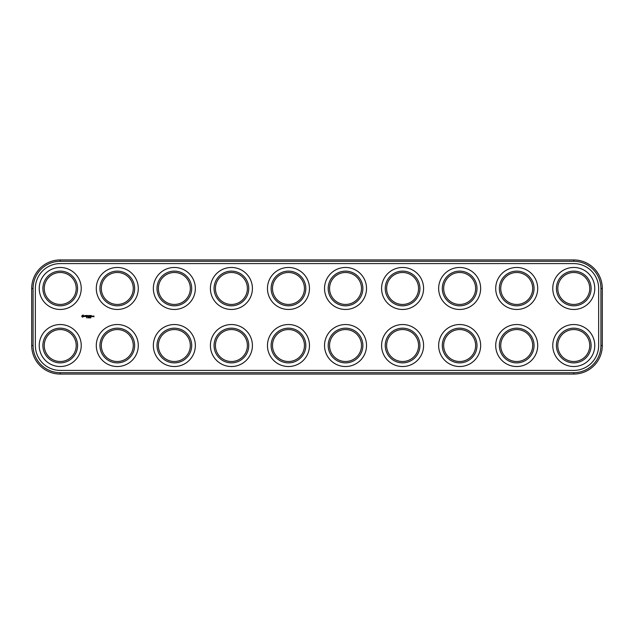 <?xml version="1.0" encoding="UTF-8"?>
<svg xmlns="http://www.w3.org/2000/svg" width="634" height="634" viewBox="0 0 634 634"><rect width="100%" height="100%" fill="white"/><g stroke="black" fill="none" stroke-linecap="round" stroke-linejoin="round"><path stroke-width="0.95" d="M60.23 374.06L573.77 374.06A28.53 28.53 0 0 0 602.3 345.53L602.3 288.47A28.53 28.53 0 0 0 573.77 259.94L60.23 259.94A28.53 28.53 0 0 0 31.7 288.47L31.7 345.53A28.53 28.53 0 0 0 60.23 374.06L60.23 372.689L573.77 372.689A27.159 27.159 0 0 0 600.929 345.53L600.929 288.47A27.159 27.159 0 0 0 573.77 261.311L60.23 261.311A27.159 27.159 0 0 0 33.071 288.47L33.071 345.53A27.159 27.159 0 0 0 60.23 372.689M60.23 263.593A24.877 24.877 0 0 0 35.353 288.47L35.353 345.53A24.877 24.877 0 0 0 60.23 370.407L573.77 370.407A24.877 24.877 0 0 0 598.647 345.53L598.647 288.47A24.877 24.877 0 0 0 573.77 263.593L60.23 263.593M223.422 302.307A15.977 15.977 0 0 1 223.422 274.633A15.977 15.977 0 0 1 247.387 288.47A15.977 15.977 0 0 1 223.422 302.307M280.482 302.307A15.977 15.977 0 0 1 280.482 274.633A15.977 15.977 0 0 1 304.447 288.47A15.977 15.977 0 0 1 280.482 302.307M223.422 359.367A15.977 15.977 0 0 1 223.422 331.693A15.977 15.977 0 0 1 247.387 345.53A15.977 15.977 0 0 1 223.422 359.367M280.482 359.367A15.977 15.977 0 0 1 280.482 331.693A15.977 15.977 0 0 1 304.447 345.53A15.977 15.977 0 0 1 280.482 359.367M109.302 359.367A15.977 15.977 0 0 1 109.302 331.693A15.977 15.977 0 0 1 133.267 345.53A15.977 15.977 0 0 1 109.302 359.367M52.242 359.367A15.977 15.977 0 0 1 52.242 331.693A15.977 15.977 0 0 1 76.207 345.53A15.977 15.977 0 0 1 52.242 359.367M109.302 302.307A15.977 15.977 0 0 1 109.302 274.633A15.977 15.977 0 0 1 133.267 288.47A15.977 15.977 0 0 1 109.302 302.307M166.362 302.307A15.977 15.977 0 0 1 166.362 274.633A15.977 15.977 0 0 1 190.327 288.47A15.977 15.977 0 0 1 166.362 302.307M166.362 359.367A15.977 15.977 0 0 1 166.362 331.693A15.977 15.977 0 0 1 190.327 345.53A15.977 15.977 0 0 1 166.362 359.367M337.542 359.367A15.977 15.977 0 0 1 337.542 331.693A15.977 15.977 0 0 1 361.507 345.53A15.977 15.977 0 0 1 337.542 359.367M52.242 302.307A15.977 15.977 0 0 1 52.242 274.633A15.977 15.977 0 0 1 76.207 288.47A15.977 15.977 0 0 1 52.242 302.307M337.542 302.307A15.977 15.977 0 0 1 337.542 274.633A15.977 15.977 0 0 1 361.507 288.47A15.977 15.977 0 0 1 337.542 302.307M394.602 302.307A15.977 15.977 0 0 1 394.602 274.633A15.977 15.977 0 0 1 418.567 288.47A15.977 15.977 0 0 1 394.602 302.307M451.662 302.307A15.977 15.977 0 0 1 451.662 274.633A15.977 15.977 0 0 1 475.627 288.47A15.977 15.977 0 0 1 451.662 302.307M394.602 359.367A15.977 15.977 0 0 1 394.602 331.693A15.977 15.977 0 0 1 418.567 345.53A15.977 15.977 0 0 1 394.602 359.367M451.662 359.367A15.977 15.977 0 0 1 451.662 331.693A15.977 15.977 0 0 1 475.627 345.53A15.977 15.977 0 0 1 451.662 359.367M508.722 359.367A15.977 15.977 0 0 1 508.722 331.693A15.977 15.977 0 0 1 532.687 345.53A15.977 15.977 0 0 1 508.722 359.367M565.782 359.367A15.977 15.977 0 0 1 565.782 331.693A15.977 15.977 0 0 1 589.747 345.53A15.977 15.977 0 0 1 565.782 359.367M508.722 302.307A15.977 15.977 0 0 1 508.722 274.633A15.977 15.977 0 0 1 532.687 288.47A15.977 15.977 0 0 1 508.722 302.307M565.782 302.307A15.977 15.977 0 0 1 565.782 274.633A15.977 15.977 0 0 1 589.747 288.47A15.977 15.977 0 0 1 565.782 302.307M86.771 317.911L86.43 317.341L86.771 317.911M87.849 317.911L87.928 317.341L87.849 317.911M88.427 317.404L88.348 317.911L88.427 317.404M89.339 317.856L89.188 317.325L89.339 317.856M89.545 317.911L89.735 317.341L89.545 317.911M90.044 317.911L90.234 317.341L90.044 317.911M90.868 317.816L90.591 317.341L90.575 317.911M82.182 315.455L83.22 315.035L83.878 316.501L82.42 317.151L81.707 316.295L82.182 315.455M85.273 316.287L84.488 315.645L85.352 315.621L84.623 315.906L85.408 316.184L84.544 316.572L85.273 316.287M85.947 316.651L85.527 315.542L86.422 315.47L85.947 316.651M86.684 316.651L86.684 315.542L87.444 315.47L86.826 315.605L87.381 316.097L86.826 316.588L87.516 316.651L86.684 316.651M88.332 316.239L87.769 315.542L87.769 316.651L87.904 315.795L88.332 316.445L88.76 315.795L88.831 316.723L88.823 315.47L88.332 316.239M89.188 315.542L90.02 315.542L89.323 315.605L89.877 316.097L89.251 316.723L89.188 315.542M90.234 316.651L90.305 315.47L90.234 316.651M90.678 315.542L91.51 315.542L90.813 315.605L91.367 316.097L90.813 316.588L91.439 316.723L90.678 316.651L90.678 315.542M92.627 316.025L92.215 316.723L92.627 316.025M92.818 316.651L93.238 316.025L92.818 316.651M93.436 316.437L93.911 316.025L93.983 316.841L93.436 316.437M222.74 303.496A17.348 17.348 0 0 1 222.74 273.444A17.348 17.348 0 0 1 248.758 288.47A17.348 17.348 0 0 1 222.74 303.496M279.8 303.496A17.348 17.348 0 0 1 279.8 273.444A17.348 17.348 0 0 1 305.818 288.47A17.348 17.348 0 0 1 279.8 303.496M222.74 360.556A17.348 17.348 0 0 1 222.74 330.504A17.348 17.348 0 0 1 248.758 345.53A17.348 17.348 0 0 1 222.74 360.556M279.8 360.556A17.348 17.348 0 0 1 279.8 330.504A17.348 17.348 0 0 1 305.818 345.53A17.348 17.348 0 0 1 279.8 360.556M108.62 360.556A17.348 17.348 0 0 1 108.62 330.504A17.348 17.348 0 0 1 134.638 345.53A17.348 17.348 0 0 1 108.62 360.556M51.56 360.556A17.348 17.348 0 0 1 51.56 330.504A17.348 17.348 0 0 1 77.578 345.53A17.348 17.348 0 0 1 51.56 360.556M108.62 303.496A17.348 17.348 0 0 1 108.62 273.444A17.348 17.348 0 0 1 134.638 288.47A17.348 17.348 0 0 1 108.62 303.496M165.68 303.496A17.348 17.348 0 0 1 165.68 273.444A17.348 17.348 0 0 1 191.698 288.47A17.348 17.348 0 0 1 165.68 303.496M165.68 360.556A17.348 17.348 0 0 1 165.68 330.504A17.348 17.348 0 0 1 191.698 345.53A17.348 17.348 0 0 1 165.68 360.556M336.86 360.556A17.348 17.348 0 0 1 336.86 330.504A17.348 17.348 0 0 1 362.878 345.53A17.348 17.348 0 0 1 336.86 360.556M51.56 303.496A17.348 17.348 0 0 1 51.56 273.444A17.348 17.348 0 0 1 77.578 288.47A17.348 17.348 0 0 1 51.56 303.496M336.86 303.496A17.348 17.348 0 0 1 336.86 273.444A17.348 17.348 0 0 1 362.878 288.47A17.348 17.348 0 0 1 336.86 303.496M393.92 303.496A17.348 17.348 0 0 1 393.92 273.444A17.348 17.348 0 0 1 419.938 288.47A17.348 17.348 0 0 1 393.92 303.496M450.98 303.496A17.348 17.348 0 0 1 450.98 273.444A17.348 17.348 0 0 1 476.998 288.47A17.348 17.348 0 0 1 450.98 303.496M393.92 360.556A17.348 17.348 0 0 1 393.92 330.504A17.348 17.348 0 0 1 419.938 345.53A17.348 17.348 0 0 1 393.92 360.556M450.98 360.556A17.348 17.348 0 0 1 450.98 330.504A17.348 17.348 0 0 1 476.998 345.53A17.348 17.348 0 0 1 450.98 360.556M508.04 360.556A17.348 17.348 0 0 1 508.04 330.504A17.348 17.348 0 0 1 534.058 345.53A17.348 17.348 0 0 1 508.04 360.556M565.1 360.556A17.348 17.348 0 0 1 565.1 330.504A17.348 17.348 0 0 1 591.118 345.53A17.348 17.348 0 0 1 565.1 360.556M508.04 303.496A17.348 17.348 0 0 1 508.04 273.444A17.348 17.348 0 0 1 534.058 288.47A17.348 17.348 0 0 1 508.04 303.496M565.1 303.496A17.348 17.348 0 0 1 565.1 273.444A17.348 17.348 0 0 1 591.118 288.47A17.348 17.348 0 0 1 565.1 303.496M49.729 363.718A21.001 21.001 0 0 1 49.729 327.342A21.001 21.001 0 0 1 81.231 345.53A21.001 21.001 0 0 1 49.729 363.718M106.789 363.718A21.001 21.001 0 0 1 106.789 327.342A21.001 21.001 0 0 1 138.291 345.53A21.001 21.001 0 0 1 106.789 363.718M163.849 363.718A21.001 21.001 0 0 1 163.849 327.342A21.001 21.001 0 0 1 195.351 345.53A21.001 21.001 0 0 1 163.849 363.718M220.909 363.718A21.001 21.001 0 0 1 220.909 327.342A21.001 21.001 0 0 1 252.411 345.53A21.001 21.001 0 0 1 220.909 363.718M277.969 363.718A21.001 21.001 0 0 1 277.969 327.342A21.001 21.001 0 0 1 309.471 345.53A21.001 21.001 0 0 1 277.969 363.718M335.029 363.718A21.001 21.001 0 0 1 335.029 327.342A21.001 21.001 0 0 1 366.531 345.53A21.001 21.001 0 0 1 335.029 363.718M392.089 363.718A21.001 21.001 0 0 1 392.089 327.342A21.001 21.001 0 0 1 423.591 345.53A21.001 21.001 0 0 1 392.089 363.718M449.149 363.718A21.001 21.001 0 0 1 449.149 327.342A21.001 21.001 0 0 1 480.651 345.53A21.001 21.001 0 0 1 449.149 363.718M506.209 363.718A21.001 21.001 0 0 1 506.209 327.342A21.001 21.001 0 0 1 537.711 345.53A21.001 21.001 0 0 1 506.209 363.718M563.269 363.718A21.001 21.001 0 0 1 563.269 327.342A21.001 21.001 0 0 1 594.771 345.53A21.001 21.001 0 0 1 563.269 363.718M49.729 306.658A21.001 21.001 0 0 1 49.729 270.282A21.001 21.001 0 0 1 81.231 288.47A21.001 21.001 0 0 1 49.729 306.658M106.789 306.658A21.001 21.001 0 0 1 106.789 270.282A21.001 21.001 0 0 1 138.291 288.47A21.001 21.001 0 0 1 106.789 306.658M163.849 306.658A21.001 21.001 0 0 1 163.849 270.282A21.001 21.001 0 0 1 195.351 288.47A21.001 21.001 0 0 1 163.849 306.658M220.909 306.658A21.001 21.001 0 0 1 220.909 270.282A21.001 21.001 0 0 1 252.411 288.47A21.001 21.001 0 0 1 220.909 306.658M277.969 306.658A21.001 21.001 0 0 1 277.969 270.282A21.001 21.001 0 0 1 309.471 288.47A21.001 21.001 0 0 1 277.969 306.658M335.029 306.658A21.001 21.001 0 0 1 335.029 270.282A21.001 21.001 0 0 1 366.531 288.47A21.001 21.001 0 0 1 335.029 306.658M392.089 306.658A21.001 21.001 0 0 1 392.089 270.282A21.001 21.001 0 0 1 423.591 288.47A21.001 21.001 0 0 1 392.089 306.658M449.149 306.658A21.001 21.001 0 0 1 449.149 270.282A21.001 21.001 0 0 1 480.651 288.47A21.001 21.001 0 0 1 449.149 306.658M506.209 306.658A21.001 21.001 0 0 1 506.209 270.282A21.001 21.001 0 0 1 537.711 288.47A21.001 21.001 0 0 1 506.209 306.658M563.269 306.658A21.001 21.001 0 0 1 563.269 270.282A21.001 21.001 0 0 1 594.771 288.47A21.001 21.001 0 0 1 563.269 306.658M89.125 317.404L89.125 317.848M83.038 315.581L82.301 315.875L82.602 316.612L83.331 316.311L83.038 315.581M92.556 316.16L92.287 316.588L92.556 316.16M573.77 374.06L573.77 372.689M31.7 345.53L33.071 345.53M602.3 345.53L600.929 345.53M31.7 288.47L33.071 288.47M60.23 259.94L60.23 261.311M573.77 259.94L573.77 261.311M602.3 288.47L600.929 288.47"/></g></svg>
